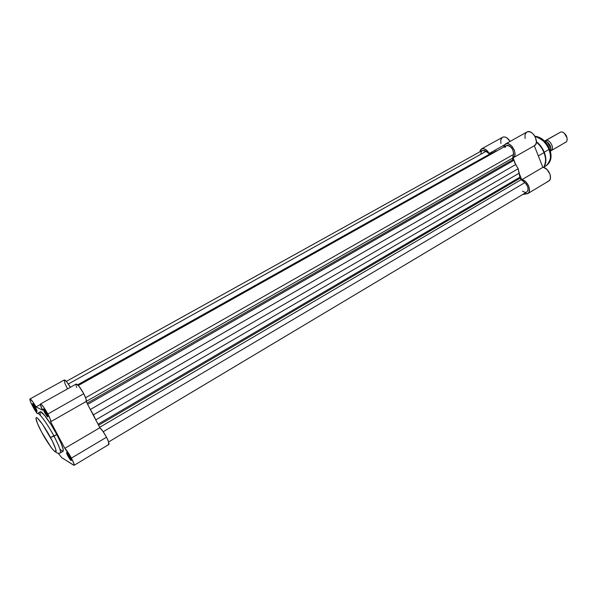 <?xml version="1.0" encoding="UTF-8"?>
<svg xmlns="http://www.w3.org/2000/svg" width="597" height="597" viewBox="0 0 597 597"><rect width="100%" height="100%" fill="white"/><g stroke="black" fill="none" stroke-linecap="round" stroke-linejoin="round"><path stroke-width="0.9" d="M34.723 406.706L36.656 409.751L33.805 404.759L34.723 406.706L33.88 407.012L34.723 406.706M35.775 407.96L37.036 410.758C37.118 412.042 36.066 410.796 33.88 407.012L37.059 411.408L34.014 405.05L32.529 403.699L33.88 407.012C32.41 404.117 32.156 403.087 33.126 403.915L35.775 407.96M68.707 455.593L70.909 458.996L67.812 453.675L68.707 455.593L67.827 455.892L68.707 455.593M70.073 457.28L71.252 459.899C71.341 461.309 70.2 459.974 67.827 455.892L71.259 460.638L70.468 458.048L68.23 454.242L66.543 452.63L67.827 455.892C66.371 453.026 66.163 452.041 67.2 452.929L70.073 457.28M45.439 412.042L47.573 415.355L44.454 409.908L45.439 412.042L44.551 412.355L45.439 412.042M46.626 413.393L47.894 416.228C48.006 417.676 46.894 416.393 44.551 412.355L47.924 416.975L47.036 414.184L44.775 410.348L43.178 408.915L44.551 412.355C43.014 409.311 42.783 408.251 43.865 409.191L46.626 413.393M60.058 449.362L62.886 451.407L63.267 449.66L61.222 443.601L56.834 434.564L50.461 437.437C53.454 442.81 58.193 453.421 55.125 451.772C51.558 449.175 44.312 437.273 41.73 432.303L37.424 423.377L35.939 418.176L36.201 417.631L36.85 417.743L37.85 418.519L42.596 424.452L52.185 440.758L55.663 448.802L55.827 452.004L54.073 450.892L51.126 447.377L41.73 432.303C38.88 427.183 34.051 416.616 36.85 417.743C40.2 419.885 47.805 432.28 50.461 437.437L54.006 436.206C50.902 429.915 39.842 412.408 37.469 413.393C38.842 412.072 47.521 423.974 54.006 436.206L56.834 434.564C50.372 422.348 41.678 410.475 40.268 411.811L37.469 413.393M71.401 458.108C73.595 462.309 74.476 464.72 74.043 465.332L61.722 457.645L58.207 453.28L61.722 457.645L73.953 465.361L73.961 463.802L71.401 458.108L106.505 437.235L71.401 458.108L64.834 448.325C66.677 450.22 68.871 453.481 71.401 458.108M108.811 444.511C109.385 443.817 108.617 441.392 106.505 437.235L102.997 431.43L99.871 427.736L86.14 401.505L99.871 427.736L64.834 448.325L50.641 421.758L64.834 448.325L99.871 427.736C101.833 429.512 104.042 432.676 106.505 437.235L108.542 441.787L108.803 444.519L74.043 465.332M50.708 421.713L86.184 401.482C86.796 400.736 85.983 398.139 83.737 393.699L47.857 414.012C50.193 418.504 51.133 421.079 50.678 421.743L50.357 419.415L47.857 414.012L83.737 393.699L79.05 386.319L76.207 384.035M40.514 403.99C40.089 404.482 40.753 406.542 42.529 410.161L36.021 406.93C32.984 401.759 30.969 399.102 29.984 398.975C28.872 399.214 33.656 408.893 37.186 413.572L31.76 404.475L30.178 400.803L30.089 398.953L32.693 401.677L36.021 406.93L42.529 410.161L40.484 405.176L40.432 404.072L41.081 404.162L44.059 407.714L47.857 414.012C44.312 407.676 41.865 404.333 40.514 403.99L76.215 384.028C77.767 384.237 80.274 387.46 83.737 393.699L86.072 399.08L86.177 401.482L50.678 421.743M55.693 452.004C57.028 453.25 58.551 453.571 60.267 452.981C61.73 451.787 56.961 441.608 54.006 436.206C59.125 446.011 61.215 451.608 60.267 452.981L63.036 451.347C64.013 449.959 61.946 444.369 56.834 434.564L51.17 424.788L44.663 415.46L40.611 411.766L39.969 412.46L40.32 414.773M76.103 384.125L76.035 385.274M76.267 386.237L76.662 387.416M70.379 387.289L66.625 381.707L64.334 379.953C65.439 379.946 67.454 382.393 70.379 387.289M64.26 380.005L64.931 383.505L67.528 388.841M108.251 444.452L108.699 444.556M36.021 406.93L40.372 404.497L36.021 406.93M512.741 159.817L87.035 403.221L512.741 159.817L513.248 160.72L87.647 404.385L513.248 160.72L512.562 158.168L512.741 159.817M78.349 385.49L506.286 145.646L507.786 145.34L509.502 145.899L512.577 149.138L513.681 153.451L512.562 158.168L86.14 401.505L512.562 158.168L513.539 154.392L85.595 397.729L513.539 154.392C513.278 148.414 510.86 145.496 506.286 145.646L504.95 147.556M520.106 178.175L98.572 425.258L520.106 178.175L524.853 182.63L103.206 431.728L524.853 182.63L521.188 179.66L99.654 427.318L521.188 179.66L520.106 178.175M98.027 424.221L519.883 177.234L519.226 173.152L95.781 419.855L96.095 420.527L93.423 414.825L518.166 168.727L519.226 173.152L95.781 419.855L93.423 414.825L518.166 168.727L515.763 164.518L90.356 409.49L93.423 414.825L90.356 409.49L515.763 164.518L514.562 162.571L518.166 168.727L519.883 177.234L98.027 424.221M77.991 385.102L496.01 150.937L496.697 151.019L496.01 150.937L77.991 385.102M482.309 150.466L484.898 150.534L489.622 154.13L77.685 384.789L489.928 154.347L486.13 151.31L68.327 384.005L486.13 151.31L482.316 150.466L66.342 381.379M526.785 192.07C528.994 189.525 528.352 186.376 524.853 182.63L526.42 184.294L527.92 187.451L527.972 190.413L526.778 192.077L108.602 441.959M89.946 408.781L90.356 409.49L89.946 408.781M482.145 150.571L481.182 151.907L480.981 153.951M522.502 191.182L525.054 192.383L526.576 192.182M536.404 142.108C540.382 145.795 542.912 149.317 543.994 152.653L544.3 152.317L543.994 152.653C542.255 148.369 539.725 144.855 536.404 142.108M535.016 136.422C542.636 139.332 547.292 143.69 548.979 149.489L549.591 148.825L548.979 149.489C545.665 142.049 541.009 137.691 535.016 136.422M544.263 152.22L548.979 149.489L544.263 152.22M538.337 155.929L543.994 152.653L538.337 155.929M479.757 151.884L480.525 149.772L482.727 148.556L485.674 149.459L489.219 153.429L492.809 152.728L489.219 153.429L504.398 144.937L489.219 153.429C486.727 149.466 484.145 147.959 481.481 148.914L479.757 151.884M503.547 147.175L504.495 144.81L506.868 143.638L509.151 144.146L512.166 146.534L514.338 150.205L515.01 153.16L514.741 155.75L513.01 157.906L515.435 163.959L513.136 157.839C518.815 155.071 510.711 140.608 505.405 144.041L503.547 147.175M534.315 145.75L542.86 167.354C548.471 167.496 553.262 178.801 548.688 181.063L549.74 180.055L550.456 178.1L550.053 174.331L547.083 169.548L543.912 167.57L542.86 167.354L521.771 179.749L519.36 173.742L521.771 179.749L523.89 180.443L525.979 182.018L528.457 185.54L529.33 188.189L529.196 191.719L528.158 193.309L522.673 194.525L527.733 193.615C532.226 191.413 527.315 179.973 521.771 179.749L542.86 167.354L534.315 145.75L535.785 144.28L536.419 141.914L535.36 137.094L533.628 134.444L531.405 132.534L529.054 131.668L526.964 131.997M547.442 181.503L548.344 181.249M526.39 132.362L524.95 134.915L525.114 138.541M502.495 137.273C505.122 136.288 507.666 137.668 510.129 141.399L506.741 137.758L504.719 136.952L502.89 137.086L481.481 148.914M502.137 137.504L500.749 139.967L500.935 143.452M543.733 167.518C546.136 163.705 546.218 158.75 543.994 152.653C546.203 157.145 546.113 162.1 543.733 167.518M534.875 136.176C541.382 137.079 546.307 141.34 549.65 148.966C552.255 156.489 551.18 162.011 546.442 165.526C550.71 162.429 551.553 157.078 548.979 149.489C551.762 155.108 550.919 160.451 546.442 165.526L544.277 166.802M547.852 146.347L542.68 140.198M550.255 153.929L549.837 151.407M513.144 157.832L534.442 145.675C540.24 142.84 532.255 128.571 526.823 132.064L505.413 144.041M544.651 141.153L545.942 140.474C550.247 139.31 554.874 148.877 550.941 150.787L565.628 142.273C569.605 140.332 565.038 130.847 560.687 132.041L545.942 140.474C549.956 139.377 554.613 148.004 551.352 150.489M545.942 140.474L560.687 132.041C565.598 130.758 569.911 141.899 564.784 142.586M567.038 137.907L564.389 133.31L566.247 135.459L567.038 137.907M550.822 147.862L549.486 144.452L547.695 142.377M545.591 141.176L544.815 141.325L545.822 141.153L545.076 141.601L545.792 141.19C549.904 143.735 551.479 147.116 550.509 151.34M550.456 151.459C551.531 147.228 549.971 143.802 545.792 141.19M550.889 148.347L547.248 142.034M560.687 132.041L545.165 140.758M29.984 398.975L64.334 379.946M536.427 141.676C539.912 144.407 542.546 147.981 544.33 152.384C546.583 158.526 546.404 163.578 543.785 167.533M548.688 181.063L527.755 193.607M545.83 141.161C550.076 143.765 551.621 147.213 550.464 151.489"/></g></svg>
